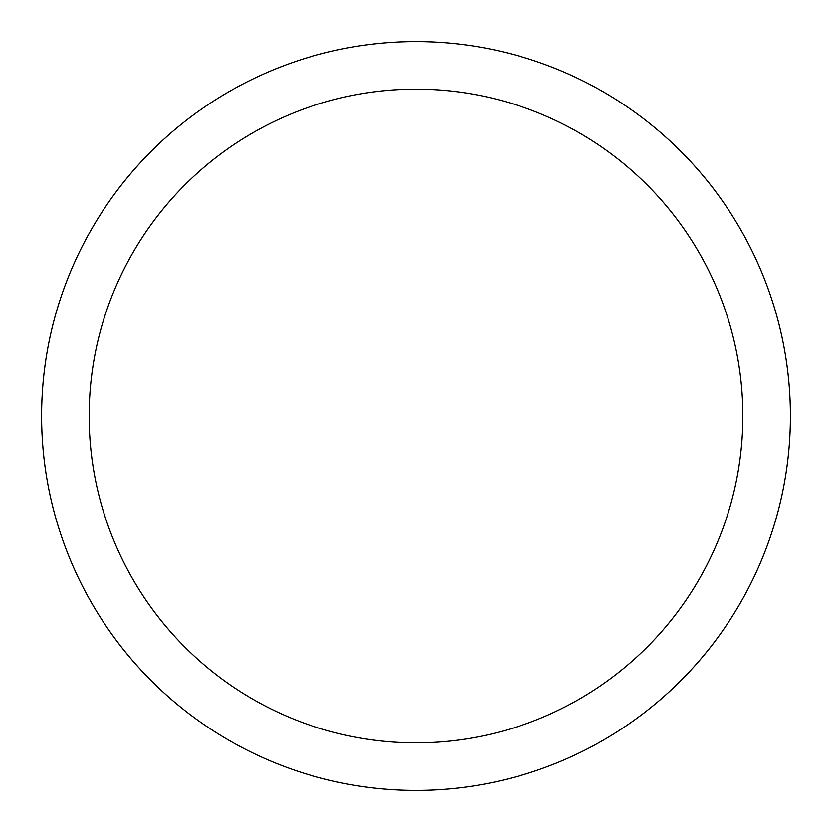 <?xml version="1.0" encoding="UTF-8"?>
<svg xmlns="http://www.w3.org/2000/svg" width="832" height="832" viewBox="0 0 832 832"><rect width="100%" height="100%" fill="white"/><g stroke="black" fill="none" stroke-linecap="round" stroke-linejoin="round"><path stroke-width="1.25" d="M742.851 416A326.851 326.851 0 0 0 416 89.149A326.851 326.851 0 0 0 89.149 416A326.851 326.851 0 0 0 416 742.851A326.851 326.851 0 0 0 742.851 416M41.6 416A374.4 374.4 0 0 1 416 41.6A374.4 374.4 0 0 1 790.4 416A374.4 374.4 0 0 1 416 790.4A374.4 374.4 0 0 1 41.6 416"/></g></svg>
